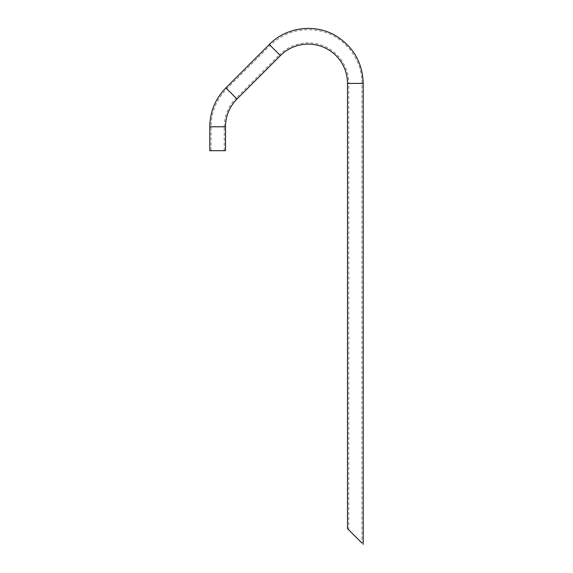 <?xml version="1.0" encoding="UTF-8"?>
<svg xmlns="http://www.w3.org/2000/svg" width="573" height="573" viewBox="0 0 573 573"><rect width="100%" height="100%" fill="white"/><g stroke="black" fill="none" stroke-linecap="round" stroke-linejoin="round"><path stroke-width="0.43" stroke-dasharray="2.87 2.15" d="M224.244 150.692L224.244 126.798L211.036 126.798L224.244 126.798A40.561 40.561 0 0 1 236.126 98.119L226.786 88.779L236.126 98.119L279.517 54.729L270.177 45.389L279.517 54.729A40.561 40.561 0 0 1 348.756 83.407L361.964 83.407L348.756 83.407L348.756 529.889L361.964 543.089L361.964 83.407C362.372 59.284 344.48 36.5 320.952 31.178C301.556 27.074 284.631 31.816 270.177 45.389L226.786 88.779C216.508 99.373 211.258 112.043 211.036 126.798L211.036 150.692L224.244 150.692L211.036 150.692M209.782 150.692L225.504 150.692M347.496 528.628L348.756 529.889M209.782 126.798L225.504 126.798M225.898 87.891L237.014 99.007M269.289 44.501L280.405 55.617M363.218 83.407L347.496 83.407"/><path stroke-width="0.86" d="M225.504 126.798L225.504 150.692L209.782 150.692L209.782 126.798C210.005 111.699 215.376 98.728 225.898 87.891L237.014 99.007A39.301 39.301 0 0 0 225.504 126.798L209.782 126.798M361.964 543.089L347.496 528.628L347.496 83.407L363.218 83.407C362.559 62.858 353.555 47.072 336.208 36.049C315.365 23.242 286.292 26.917 269.289 44.501L225.898 87.891M269.289 44.501L280.405 55.617A39.301 39.301 0 0 1 347.496 83.407M280.405 55.617L237.014 99.007M363.218 544.35L363.218 83.407"/></g></svg>
